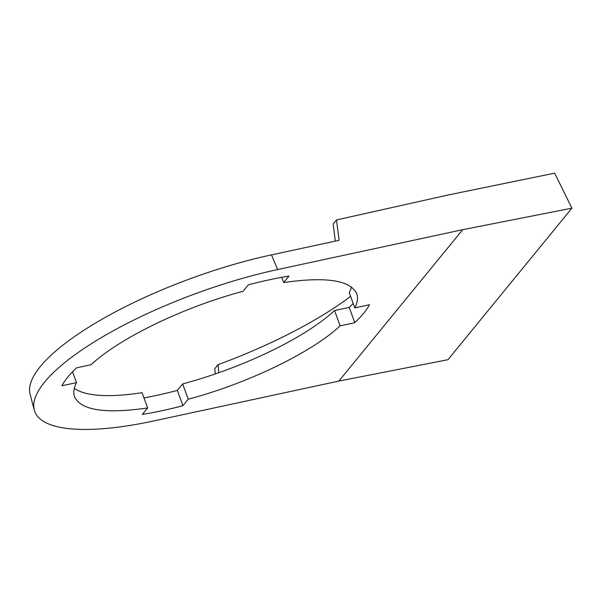 <?xml version="1.0" encoding="UTF-8"?>
<svg xmlns="http://www.w3.org/2000/svg" width="602" height="602" viewBox="0 0 602 602"><rect width="100%" height="100%" fill="white"/><g stroke="black" fill="none" stroke-linecap="round" stroke-linejoin="round"><path stroke-width="0.9" d="M351.402 286.921A150.214 43.163 -20.1 0 1 349.235 292.61L354.826 307.878C357.558 302.467 358.19 297.719 356.723 293.633C350.244 280.171 325.893 276.476 283.662 282.556L288.968 276.077C276.107 278.169 262.577 281.081 248.378 284.821L243.073 291.3C183.964 306.952 119.527 338.076 91.18 364.669L76.529 367.83C69.779 374.218 64.881 380.201 61.84 385.792L76.492 382.631C73.76 388.049 73.128 392.797 74.595 396.876C81.074 410.346 105.425 414.033 147.648 407.953L142.064 392.677A150.214 43.163 159.9 0 1 74.324 388.32M143.976 397.914A166.543 47.859 159.9 0 0 177.349 390.42L182.654 383.933A150.214 43.163 159.9 0 0 334.546 310.564L349.198 307.411A166.543 47.859 159.9 0 0 353.201 303.446M571.9 208.172L554.66 173.158L448.212 194.98L336.473 219.963L339.129 240.311L271.51 254.872A191.18 54.94 159.9 0 0 30.1 394.31L34.291 410.082A192.663 55.361 159.9 0 0 153.743 420.948L338.866 381.074L447.948 359.703L571.9 208.172L462.697 229.686L338.866 381.074M72.526 371.795L76.492 382.631M350.597 296.319C319.271 320.241 269.959 345.668 218.172 364.586L214.846 368.65L215.192 373.962M349.198 307.411L354.789 322.687C361.539 316.298 366.437 310.308 369.477 304.725L354.826 307.878M218.172 364.586L218.707 372.743M271.51 254.872L277.575 269.568L462.697 229.686M277.575 269.568A192.663 55.361 159.9 0 0 34.291 410.082M336.473 219.963L333.154 224.019L335.337 241.124M177.349 390.42L182.94 405.695C168.741 409.428 155.211 412.347 142.35 414.439L147.648 407.953M283.662 282.556L281.751 277.319M182.654 383.933L188.245 399.209C247.354 383.564 311.791 352.441 340.138 325.84L354.789 322.687M340.138 325.84L334.546 310.564M188.245 399.209L182.94 405.695"/></g></svg>
